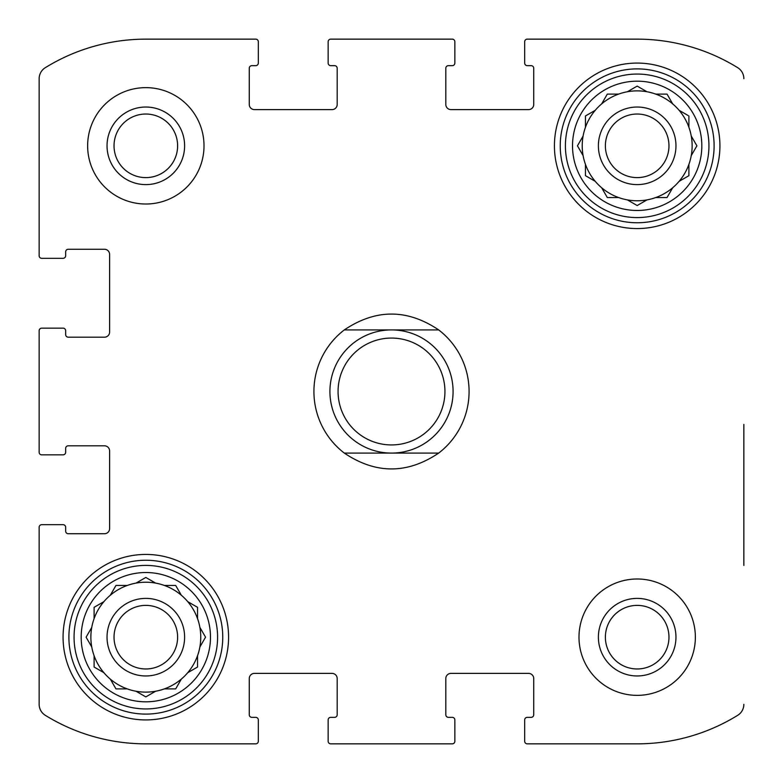 <?xml version="1.0" encoding="UTF-8"?>
<svg xmlns="http://www.w3.org/2000/svg" width="783" height="783" viewBox="0 0 783 783"><rect width="100%" height="100%" fill="white"/><g stroke="black" fill="none" stroke-linecap="round" stroke-linejoin="round"><path stroke-width="1.17" d="M39.15 452.271L39.15 330.729L39.15 452.271A2.584 2.584 0 0 0 41.734 454.854L63.071 454.854A2.584 2.584 0 0 0 65.655 452.271L65.655 448.395A2.584 2.584 0 0 1 68.238 445.811L104.452 445.811A5.168 5.168 0 0 1 109.62 450.979L109.62 528.564A5.168 5.168 0 0 1 104.452 533.732L68.238 533.732A2.584 2.584 0 0 1 65.655 531.148L65.655 527.272A2.584 2.584 0 0 0 63.071 524.679L41.734 524.679A2.584 2.584 0 0 0 39.15 527.272L39.15 704.308L39.15 527.272M45.287 715.31A12.929 12.929 0 0 1 39.15 704.308A12.929 12.929 0 0 0 45.287 715.31A191.365 191.365 0 0 0 145.824 743.85L255.728 743.85L145.824 743.85M452.271 743.85L330.729 743.85L452.271 743.85A2.584 2.584 0 0 0 454.854 741.266L454.854 719.929A2.584 2.584 0 0 0 452.271 717.345L448.395 717.345A2.584 2.584 0 0 1 445.811 714.762L445.811 678.548A5.168 5.168 0 0 1 450.979 673.38L528.564 673.38A5.168 5.168 0 0 1 533.732 678.548L533.732 714.762A2.584 2.584 0 0 1 531.148 717.345L527.272 717.345A2.584 2.584 0 0 0 524.679 719.929L524.679 741.266A2.584 2.584 0 0 0 527.272 743.85L637.176 743.85L527.272 743.85M743.85 565.473L743.85 424.415M527.272 39.15L637.176 39.15L527.272 39.15A2.584 2.584 0 0 0 524.679 41.734L524.679 63.071A2.584 2.584 0 0 0 527.272 65.655L531.148 65.655A2.584 2.584 0 0 1 533.732 68.238L533.732 104.452A5.168 5.168 0 0 1 528.564 109.62L450.979 109.62A5.168 5.168 0 0 1 445.811 104.452L445.811 68.238A2.584 2.584 0 0 1 448.395 65.655L452.271 65.655A2.584 2.584 0 0 0 454.854 63.071L454.854 41.734A2.584 2.584 0 0 0 452.271 39.15L330.729 39.15L452.271 39.15M145.824 39.15L255.728 39.15L145.824 39.15A191.365 191.365 0 0 0 45.287 67.69A12.929 12.929 0 0 0 39.15 78.692L39.15 255.728L39.15 78.692M255.728 743.85A2.584 2.584 0 0 0 258.321 741.266L258.321 719.929A2.584 2.584 0 0 0 255.728 717.345L251.852 717.345A2.584 2.584 0 0 1 249.268 714.762L249.268 678.548A5.168 5.168 0 0 1 254.436 673.38L332.021 673.38A5.168 5.168 0 0 1 337.189 678.548L337.189 714.762A2.584 2.584 0 0 1 334.605 717.345L330.729 717.345A2.584 2.584 0 0 0 328.146 719.929L328.146 741.266A2.584 2.584 0 0 0 330.729 743.85M637.176 743.85A191.365 191.365 0 0 0 737.713 715.31A12.929 12.929 0 0 0 743.85 704.308M743.85 78.692A12.929 12.929 0 0 0 737.713 67.69A191.365 191.365 0 0 0 637.176 39.15M330.729 39.15A2.584 2.584 0 0 0 328.146 41.734L328.146 63.071A2.584 2.584 0 0 0 330.729 65.655L334.605 65.655A2.584 2.584 0 0 1 337.189 68.238L337.189 104.452A5.168 5.168 0 0 1 332.021 109.62L254.436 109.62A5.168 5.168 0 0 1 249.268 104.452L249.268 68.238A2.584 2.584 0 0 1 251.852 65.655L255.728 65.655A2.584 2.584 0 0 0 258.321 63.071L258.321 41.734A2.584 2.584 0 0 0 255.728 39.15M39.15 255.728A2.584 2.584 0 0 0 41.734 258.321L63.071 258.321A2.584 2.584 0 0 0 65.655 255.728L65.655 251.852A2.584 2.584 0 0 1 68.238 249.268L104.452 249.268A5.168 5.168 0 0 1 109.62 254.436L109.62 332.021A5.168 5.168 0 0 1 104.452 337.189L68.238 337.189A2.584 2.584 0 0 1 65.655 334.605L65.655 330.729A2.584 2.584 0 0 0 63.071 328.146L41.734 328.146A2.584 2.584 0 0 0 39.15 330.729M204.011 145.824A58.187 58.187 0 0 0 145.824 87.637A58.187 58.187 0 0 0 87.637 145.824A58.187 58.187 0 0 0 145.824 204.011A58.187 58.187 0 0 0 204.011 145.824M695.363 637.176A58.187 58.187 0 0 0 637.176 578.989A58.187 58.187 0 0 0 578.989 637.176A58.187 58.187 0 0 0 637.176 695.363A58.187 58.187 0 0 0 695.363 637.176M63.071 637.176A82.753 82.753 0 0 1 187.206 565.512A82.753 82.753 0 0 1 187.206 708.84A82.753 82.753 0 0 1 63.071 637.176M554.423 145.824A82.753 82.753 0 0 1 678.548 74.16A82.753 82.753 0 0 1 678.548 217.488A82.753 82.753 0 0 1 554.423 145.824M572.52 145.824A64.656 64.656 0 0 1 669.504 89.839A64.656 64.656 0 0 1 669.504 201.818A64.656 64.656 0 0 1 572.52 145.824M565.414 145.824A71.762 71.762 0 0 1 673.057 83.673A71.762 71.762 0 0 1 673.057 207.975A71.762 71.762 0 0 1 565.414 145.824M585.459 115.962L585.459 127.257A54.957 54.957 0 0 1 595.237 110.315L585.459 115.962L595.237 110.315A54.957 54.957 0 0 1 601.667 103.885L607.314 94.107L618.609 94.107A54.957 54.957 0 0 1 627.398 91.748L637.176 86.101L646.954 91.748A54.957 54.957 0 0 1 655.743 94.107L667.038 94.107L672.685 103.885A54.957 54.957 0 0 1 679.115 110.315L687.973 115.434M636.716 205.283L627.398 199.9A54.957 54.957 0 0 1 618.609 197.541L607.314 197.541L601.667 187.763A54.957 54.957 0 0 1 595.237 181.333L585.459 175.686L585.459 164.391A54.957 54.957 0 0 1 583.1 155.602L577.453 145.824L583.1 155.602A54.957 54.957 0 0 1 583.1 136.046L577.453 145.824L583.1 136.046A54.957 54.957 0 0 1 585.459 127.257M627.398 199.9A54.957 54.957 0 0 0 646.954 199.9L637.176 205.547L646.954 199.9A54.957 54.957 0 0 0 655.743 197.541L667.038 197.541L672.685 187.763A54.957 54.957 0 0 0 679.115 181.333L688.893 175.686L688.893 164.391A54.957 54.957 0 0 0 691.252 155.602L696.899 145.824L691.252 136.046A54.957 54.957 0 0 0 688.893 127.257L688.893 115.962M618.609 94.107A54.957 54.957 0 0 0 601.667 103.885L601.931 103.425M637.176 86.101L646.954 91.748A54.957 54.957 0 0 0 627.398 91.748L627.858 91.484M672.685 103.885A54.957 54.957 0 0 0 655.743 94.107M688.893 127.257A54.957 54.957 0 0 0 679.115 110.315M696.899 145.824L691.252 155.602A54.957 54.957 0 0 0 691.252 136.046L691.516 136.506M679.575 181.069L679.115 181.333A54.957 54.957 0 0 0 688.893 164.391M655.743 197.541A54.957 54.957 0 0 0 672.685 187.763M601.931 188.223L601.667 187.763A54.957 54.957 0 0 0 618.609 197.541M585.459 164.391A54.957 54.957 0 0 0 595.237 181.333M598.388 145.824A38.788 38.788 0 0 1 656.575 112.233A38.788 38.788 0 0 1 656.575 179.415A38.788 38.788 0 0 1 598.388 145.824M605.386 145.824A31.79 31.79 0 0 1 653.071 118.292A31.79 31.79 0 0 1 653.071 173.356A31.79 31.79 0 0 1 605.386 145.824M560.236 145.824A76.94 76.94 0 0 1 675.641 79.2A76.94 76.94 0 0 1 675.641 212.457A76.94 76.94 0 0 1 560.236 145.824M81.178 637.176A64.656 64.656 0 0 1 178.152 581.182A64.656 64.656 0 0 1 178.152 693.161A64.656 64.656 0 0 1 81.178 637.176M74.062 637.176A71.762 71.762 0 0 1 181.705 575.025A71.762 71.762 0 0 1 181.705 699.327A71.762 71.762 0 0 1 74.062 637.176M110.315 595.237A54.957 54.957 0 0 1 136.046 583.1L145.824 577.453L155.602 583.1A54.957 54.957 0 0 1 164.391 585.459L175.686 585.459L181.333 595.237A54.957 54.957 0 0 1 187.763 601.667L197.541 607.314L197.541 618.609A54.957 54.957 0 0 1 199.9 627.398L205.547 637.176L199.9 646.954A54.957 54.957 0 0 1 197.541 655.743L197.541 667.038L187.763 672.685A54.957 54.957 0 0 1 181.333 679.115L175.686 688.893L164.391 688.893A54.957 54.957 0 0 1 155.602 691.252L145.824 696.899L136.046 691.252A54.957 54.957 0 0 1 127.257 688.893L115.962 688.893L127.257 688.893A54.957 54.957 0 0 0 181.333 595.237A54.957 54.957 0 0 0 127.257 585.459L115.962 585.459L110.315 595.237A54.957 54.957 0 0 0 103.885 601.667L94.107 607.314L94.107 618.609A54.957 54.957 0 0 0 91.748 627.398L86.101 637.176L91.748 646.954A54.957 54.957 0 0 0 94.107 655.743L94.107 667.038L103.885 672.685A54.957 54.957 0 0 0 110.315 679.115L115.962 688.893L110.315 679.115A54.957 54.957 0 0 1 91.748 627.398L86.101 637.176M103.425 601.931L103.885 601.667A54.957 54.957 0 0 0 94.107 618.609M110.315 679.115A54.957 54.957 0 0 0 127.257 688.893M107.036 637.176A38.788 38.788 0 0 1 165.223 603.585A38.788 38.788 0 0 1 165.223 670.767A38.788 38.788 0 0 1 107.036 637.176M114.034 637.176A31.79 31.79 0 0 1 161.719 609.644A31.79 31.79 0 0 1 161.719 664.708A31.79 31.79 0 0 1 114.034 637.176M68.894 637.176A76.94 76.94 0 0 1 184.289 570.543A76.94 76.94 0 0 1 184.289 703.8A76.94 76.94 0 0 1 68.894 637.176M598.388 637.176A38.788 38.788 0 0 1 656.575 603.585A38.788 38.788 0 0 1 656.575 670.767A38.788 38.788 0 0 1 598.388 637.176M605.386 637.176A31.79 31.79 0 0 1 653.071 609.644A31.79 31.79 0 0 1 653.071 664.708A31.79 31.79 0 0 1 605.386 637.176M107.036 145.824A38.788 38.788 0 0 1 165.223 112.233A38.788 38.788 0 0 1 165.223 179.415A38.788 38.788 0 0 1 107.036 145.824M114.034 145.824A31.79 31.79 0 0 1 161.719 118.292A31.79 31.79 0 0 1 161.719 173.356A31.79 31.79 0 0 1 114.034 145.824M199.9 646.954L205.547 637.176M127.257 585.459L115.962 585.459L115.434 586.379M155.602 583.1L145.824 577.453M667.038 197.541L667.566 196.621M585.459 175.686L586.379 176.214M344.314 453.083A77.586 77.586 0 0 1 344.314 329.917L438.686 329.917A77.586 77.586 0 0 1 438.686 453.083L344.314 453.083C375.771 474.214 407.229 474.214 438.686 453.083M438.686 329.917C407.229 308.786 375.771 308.786 344.314 329.917M444.94 391.5A53.44 53.44 0 0 1 364.78 437.775A53.44 53.44 0 0 1 364.78 345.225A53.44 53.44 0 0 1 444.94 391.5M453.083 391.5A61.583 61.583 0 0 1 360.709 444.832A61.583 61.583 0 0 1 360.709 338.168A61.583 61.583 0 0 1 453.083 391.5"/></g></svg>
